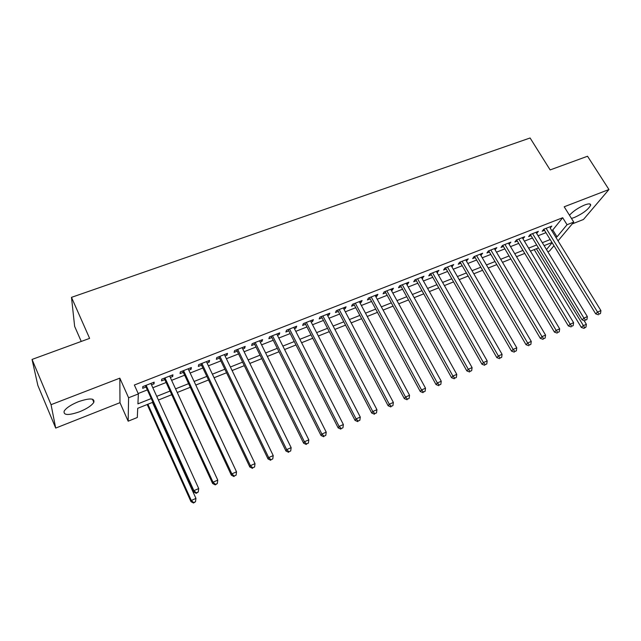 <?xml version="1.0" encoding="UTF-8"?>
<svg xmlns="http://www.w3.org/2000/svg" width="641" height="641" viewBox="0 0 641 641"><rect width="100%" height="100%" fill="white"/><g stroke="black" fill="none" stroke-linecap="round" stroke-linejoin="round"><path stroke-width="0.96" d="M79.676 411.722C87 408.694 91.719 405.561 93.826 402.316C94.82 398.117 89.7 397.901 78.466 401.675C71.087 404.703 66.319 407.836 64.164 411.089C63.251 415.376 68.419 415.584 79.676 411.722M571.46 218.429L574.296 217.523C582.789 213.637 588.238 209.559 590.633 205.296C590.89 203.534 588.927 203.421 584.736 204.952C578.294 207.732 573.198 211.161 569.464 215.232M152.911 402.236L137.719 408.317L137.31 417.499L128.16 421.193L128.593 397.781L138.36 393.927L137.919 403.862L151.244 398.55M119.971 402.676L119.835 378.15L51.056 404.679L32.05 359.433L37.859 385.441L55.703 428.084L119.971 402.676L128.16 421.193M81.247 341.437L74.644 326.389L71.488 297.352L530.099 137.983L550.146 169.921L587.533 156.244L608.95 189.52L564.192 206.787L573.743 222.082L558.023 240.872M572.205 223.925L583.478 219.47L608.95 189.52M553.952 245.743L549.513 251.056L547.815 251.737M51.056 404.679L55.703 428.084M151.5 384.848L154.024 383.855L154.169 382.148L142.791 386.611L142.695 388.31L146.012 387.004M170.298 377.461L172.685 376.515L172.918 374.793L161.7 379.192L161.524 380.906L164.793 379.624M188.815 370.178L191.074 369.288L191.379 367.541L180.329 371.876L180.073 373.615L183.294 372.349M207.059 363.006L209.19 362.165L209.575 360.402L198.686 364.673L198.349 366.428L201.522 365.186M225.039 355.939L227.042 355.146L227.507 353.367L216.778 357.574L216.362 359.345L219.486 358.119M242.755 348.968L244.646 348.231L245.174 346.428L234.606 350.579L234.117 352.366L237.194 351.156M260.222 342.102L261.993 341.413L262.594 339.594L252.177 343.68L251.617 345.491L254.653 344.297M277.441 335.339L279.091 334.682L279.764 332.855L269.492 336.886L268.859 338.704L271.856 337.535M294.411 328.665L295.958 328.056L296.695 326.205L286.567 330.187L285.87 332.022L288.819 330.86M311.149 322.086L312.584 321.518L313.385 319.659L303.401 323.577L302.632 325.428L305.541 324.29M327.655 315.596L328.977 315.076L329.851 313.201L320.003 317.063L319.17 318.93L322.038 317.8M343.921 309.194L345.146 308.714L346.076 306.823L336.365 310.637L335.475 312.52L338.304 311.406M359.978 302.889L361.099 302.448L362.085 300.541L352.51 304.307L351.556 306.198L354.345 305.1M375.802 296.663L376.828 296.262L377.878 294.347L368.431 298.057L367.413 299.964L370.169 298.882M391.419 290.525L392.348 290.157L393.454 288.234L384.135 291.887L383.062 293.81L385.778 292.745M406.827 284.468L407.66 284.139L408.822 282.2L399.623 285.814L398.502 287.745L401.178 286.687M422.026 278.498L423.981 276.247L414.911 279.813L413.725 281.752L416.37 280.718M437.018 272.601L438.941 270.382L429.991 273.891L428.757 275.846L431.369 274.821M451.817 266.784L453.708 264.589L444.87 268.05L443.588 270.013L446.16 269.004M466.424 261.039L468.275 258.868L459.557 262.289L458.219 264.26L460.767 263.267M480.838 255.374L482.657 253.219L474.052 256.6L472.665 258.587L475.173 257.602M495.06 249.782L496.847 247.65L488.354 250.984L486.928 252.979L489.403 252.009M509.106 244.261L510.861 242.154L502.472 245.447L500.998 247.442L503.441 246.489M522.968 238.805L524.691 236.721L516.414 239.974L514.891 241.986L517.311 241.032M536.661 233.428L538.352 231.361L530.171 234.574L528.617 236.593L530.996 235.656M551.597 230.431L552.782 229.967L562.694 217.724L134.354 385.017L138.36 393.927M138.176 393.526L147.334 389.912M152.822 387.749L166.115 382.501M171.62 380.329L184.624 375.201M190.145 373.022L202.86 368.006M208.397 365.819L220.833 360.915M226.385 358.728L238.548 353.928M244.109 351.733L256.007 347.037M261.584 344.842L273.218 340.251M278.811 338.047L290.189 333.552M295.789 331.349L306.919 326.958M312.528 324.747L323.417 320.444M329.033 318.232L339.69 314.026M345.307 311.814L355.731 307.696M361.364 305.477L371.564 301.454M377.196 299.235L387.172 295.293M392.813 293.073L402.58 289.219M408.229 286.992L417.78 283.226M423.429 280.99L432.771 277.305M438.428 275.077L447.57 271.472M453.227 269.236L462.177 265.711M467.834 263.475L476.592 260.022M482.248 257.786L490.822 254.413M496.479 252.177L504.86 248.868M510.524 246.633L518.729 243.396M524.394 241.16L532.423 237.995M538.079 235.76L545.94 232.667M550.178 228.116L551.829 226.073L543.76 229.238L542.158 231.265L544.513 230.335M119.835 378.15L128.593 397.781M562.694 217.724L567.045 224.727L573.743 222.082M32.05 359.433L89.62 338.376L71.488 297.352M551.973 242.514L544.113 245.655M538.448 247.923L530.411 251.136M524.747 253.403L516.542 256.688M510.877 258.964L502.488 262.321M496.815 264.589L488.25 268.018M482.577 270.286L473.819 273.787M468.154 276.055L459.204 279.644M453.54 281.912L444.389 285.574M438.732 287.833L429.374 291.583M423.717 293.842L414.158 297.672M408.509 299.932L398.734 303.842M393.085 306.102L383.102 310.1M377.461 312.359L367.253 316.446M361.612 318.697L351.18 322.88M345.547 325.131L334.882 329.402M329.258 331.653L318.353 336.012M312.744 338.264L301.599 342.727M295.99 344.97L284.596 349.529M278.995 351.765L267.345 356.428M261.76 358.664L249.854 363.431M244.277 365.666L232.098 370.538M226.537 372.766L214.086 377.749M208.533 379.969L195.801 385.065M190.273 387.284L177.245 392.492M171.732 394.704L158.415 400.032M546.485 249.549L552.117 242.755M555.835 237.306L557.013 236.841L567.045 224.727M156.741 396.354L170.049 391.05M175.562 388.855L188.582 383.671M194.111 381.467L206.843 376.395M212.387 374.184L224.831 369.224M230.391 367.005L242.562 362.157M248.131 359.938L260.046 355.186M265.622 352.967L277.273 348.319M282.865 346.092L294.259 341.557M299.86 339.321L310.997 334.882M316.614 332.647L327.511 328.304M333.136 326.061L343.8 321.814M349.425 319.571L359.857 315.412M365.49 313.169L375.698 309.098M381.339 306.847L391.322 302.873M396.963 300.621L406.739 296.727M412.387 294.475L421.946 290.669M427.595 288.418L436.946 284.684M442.602 282.433L451.753 278.787M457.418 276.527L466.368 272.962M472.032 270.71L480.79 267.217M486.455 264.957L495.028 261.544M500.693 259.285L509.074 255.943M514.739 253.684L522.952 250.415M528.617 248.155L536.645 244.958M542.31 242.699L550.17 239.566M552.782 229.967L557.013 236.841M543.848 229.206L595.681 313.842L597.532 312.079L600.913 310.589L550.202 228.1M536.076 232.258L536.757 233.388M522.455 237.603L523.144 238.74M508.674 243.011L509.355 244.157M494.708 248.492L495.389 249.653M480.558 254.044L481.247 255.214M466.231 259.669L466.912 260.847M451.705 265.366L452.394 266.552M436.994 271.143L437.675 272.337M422.09 276.992L422.772 278.202M406.987 282.921L407.66 284.139M391.675 288.931L392.348 290.157M376.155 295.02L376.828 296.262M360.426 301.198L361.099 302.448M344.481 307.456L345.146 308.714M328.312 313.802L328.977 315.076M311.919 320.236L312.584 321.518M295.293 326.758L295.958 328.056M278.434 333.376L279.091 334.682M261.336 340.091L261.993 341.413M243.989 346.893L244.646 348.231M226.393 353.8L227.042 355.146M208.541 360.811L209.19 362.165M190.425 367.918L191.074 369.288M172.044 375.129L172.685 376.515M153.391 382.453L154.024 383.855M599.167 314.082L600.513 313.481L599.167 314.082L597.532 312.079L546.124 228.316M595.681 313.842L598.422 314.779M600.513 313.481L600.913 310.589M534.225 249.613L581.323 327.423L583.07 325.764L586.371 324.298L584.079 320.54M536.381 248.748L584.664 327.687L583.967 328.344L585.986 327.102L584.664 327.687M586.371 324.298L585.986 327.102M583.967 328.344L581.323 327.423M530.331 234.51L582.108 319.851L583.927 318.104L532.567 233.636M585.578 320.107L586.948 319.498L585.578 320.107L583.927 318.104L587.348 316.59L535.972 232.298M582.108 319.851L584.848 320.804M586.948 319.498L587.348 316.59M516.622 239.894L568.367 325.94L570.137 324.202L518.833 239.021M571.82 326.213L573.198 325.604L571.82 326.213L570.137 324.202L573.599 322.671L522.287 237.667M568.367 325.94L571.107 326.91M573.198 325.604L573.599 322.671M502.76 245.335L554.433 332.11L556.164 330.387L504.924 244.477M557.87 332.407L559.273 331.782L557.87 332.407L556.164 330.387L559.673 328.833L508.417 243.107M554.433 332.11L557.173 333.088M559.273 331.782L559.673 328.833M488.722 250.855L540.323 338.36L542.006 336.653L490.838 250.014M543.736 338.672L545.162 338.047L543.736 338.672L542.006 336.653L545.563 335.075L494.379 248.62M540.323 338.36L543.063 339.353M545.162 338.047L545.563 335.075M474.516 256.416L526.021 344.69L527.655 342.999L476.567 255.615M529.418 345.034L530.86 344.393L529.418 345.034L527.655 342.999L531.261 341.405L480.149 254.205M526.021 344.69L528.761 345.707M530.86 344.393L531.261 341.405M460.102 262.073L511.526 351.116L513.112 349.433L462.105 261.288M514.899 351.476L516.358 350.827L514.899 351.476L513.112 349.433L516.766 347.823L465.735 259.861M511.526 351.116L514.258 352.141M516.358 350.827L516.766 347.823M445.503 267.802L496.831 357.622L498.369 355.955L447.458 267.041M500.188 358.007L501.671 357.349L500.188 358.007L498.369 355.955L502.079 354.321L451.136 265.59M496.831 357.622L499.563 358.664M501.671 357.349L502.079 354.321M430.688 273.619L481.944 364.216L483.426 362.574L432.611 272.866M485.269 364.625L486.775 363.952L485.269 364.625L483.426 362.574L487.184 360.907L436.337 271.399M481.944 364.216L484.676 365.274M486.775 363.952L487.184 360.907M415.713 279.492L466.84 370.899L468.283 369.272L417.563 278.771M470.149 371.331L471.672 370.658L470.149 371.331L468.283 369.272L472.088 367.589L421.345 277.289M466.84 370.899L469.573 371.98M471.672 370.658L472.088 367.589M400.521 285.461L451.536 377.685L452.923 376.067L402.316 284.756M454.822 378.134L456.368 377.453L454.822 378.134L452.923 376.067L456.777 374.36L406.146 283.25M451.536 377.685L454.261 378.775M456.368 377.453L456.777 374.36M385.113 291.527L436.016 384.552L437.346 382.965L386.86 290.822M439.277 385.033L440.84 384.336L439.277 385.033L437.346 382.965L441.256 381.227L390.746 289.299M436.016 384.552L438.74 385.666M440.84 384.336L441.256 381.227M369.504 297.648L420.28 391.523L421.546 389.952L371.195 296.967M423.509 392.028L425.095 391.322L423.509 392.028L421.546 389.952L425.52 388.198L375.129 295.421M420.28 391.523L423.004 392.653M425.095 391.322L425.52 388.198M353.696 303.842L404.319 398.598L405.529 397.035L355.314 303.201M407.524 399.127L409.134 398.406L407.524 399.127L405.529 397.035L409.559 395.257L359.305 301.639M404.319 398.598L407.035 399.744M409.134 398.406L409.559 395.257M337.639 310.156L388.134 405.761L389.279 404.231L339.209 309.523M391.306 406.322L392.941 405.593L391.306 406.322L389.279 404.231L393.366 402.42L343.255 307.936M388.134 405.761L390.85 406.931M392.941 405.593L393.366 402.42M321.389 316.518L371.716 413.036L372.798 411.522L322.88 315.933M374.857 413.621L376.515 412.884L374.857 413.621L372.798 411.522L376.94 409.687L326.982 314.322M371.716 413.036L374.424 414.222M376.515 412.884L376.94 409.687M304.9 322.992L355.058 420.416L356.075 418.918L306.326 322.431M358.175 421.025L359.849 420.28L358.175 421.025L356.075 418.918L360.282 417.059L310.484 320.796M355.058 420.416L357.758 421.618M359.849 420.28L360.282 417.059M288.162 329.578L338.16 427.9L339.113 426.425L289.532 329.017M341.244 428.541L342.943 427.779L341.244 428.541L339.113 426.425L343.376 424.542L293.754 327.367M338.16 427.9L340.852 429.125M342.943 427.779L343.376 424.542M271.207 336.213L321.013 435.495L321.894 434.045L272.497 335.708M324.058 436.16L325.788 435.391L324.058 436.16L321.894 434.045L326.221 432.13L276.784 334.025M321.013 435.495L323.705 436.737M325.788 435.391L326.221 432.13M254.004 342.967L303.61 443.203L304.419 441.777L255.222 342.486M306.622 443.901L308.377 443.123L306.622 443.901L304.419 441.777L308.818 439.83L259.565 340.78M303.61 443.203L306.294 444.469M308.377 443.123L308.818 439.83M236.553 349.81L285.95 451.024L286.687 449.621L237.699 349.361M288.931 451.753L290.71 450.96L288.931 451.753L286.687 449.621L291.15 447.65L242.106 347.638M285.95 451.024L288.634 452.306M290.71 450.96L291.15 447.65M218.853 356.765L268.026 458.964L268.691 457.586L219.919 356.34M270.967 459.725L272.778 458.924L270.967 459.725L268.691 457.586L273.218 455.583L224.39 354.585M268.026 458.964L270.702 460.27M272.778 458.924L273.218 455.583M200.881 363.832L249.83 467.017L250.415 465.67L201.875 363.423M252.738 467.818L254.573 467.001L252.738 467.818L250.415 465.67L255.014 463.635L206.41 361.644M249.83 467.017L252.498 468.355M254.573 467.001L255.014 463.635M182.661 370.971L231.361 475.197L231.866 473.875L183.566 370.61M234.221 476.031L236.088 475.205L234.221 476.031L231.866 473.875L236.529 471.816L188.166 368.807M231.361 475.197L234.021 476.551M236.088 475.205L236.529 471.816M164.152 378.23L212.604 483.506L213.028 482.216L164.985 377.902M215.424 484.372L215.256 484.884L217.323 483.53L215.424 484.372L213.028 482.216L217.764 480.117L169.657 376.075M212.604 483.506L215.256 484.884M217.323 483.53L217.764 480.117M145.387 385.594L193.566 491.943L193.894 490.677L146.124 385.305M196.338 492.841L196.202 493.346L198.261 491.992L196.338 492.841L193.894 490.677L198.71 488.546L150.867 383.446M193.566 491.943L196.202 493.346M198.261 491.992L198.71 488.546M147.19 404.527L190.986 501.647L191.298 500.477L195.946 498.402L152.462 402.412M147.879 404.247L191.298 500.477L193.654 502.552L193.526 503.017L195.513 501.719L193.654 502.552M195.946 498.402L195.513 501.719M193.526 503.017L190.986 501.647M93.826 402.316L92.48 399.207M590.633 205.296L589.768 203.926"/></g></svg>
